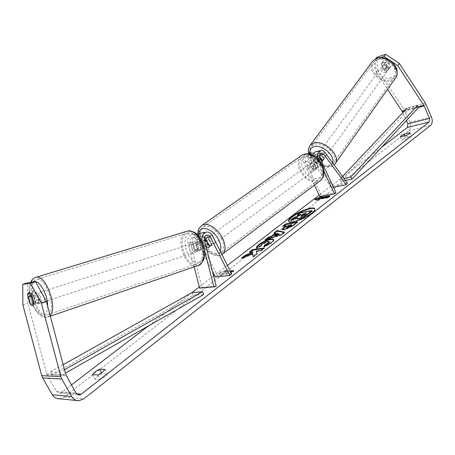 <?xml version="1.0" encoding="UTF-8"?>
<svg xmlns="http://www.w3.org/2000/svg" width="455" height="455" viewBox="0 0 455 455"><rect width="100%" height="100%" fill="white"/><g stroke="black" fill="none" stroke-linecap="round" stroke-linejoin="round"><path stroke-width="0.34" stroke-dasharray="2.27 1.71" d="M322.498 161.161L323.943 159.148C324.074 157.407 323.01 155.957 320.741 154.785L319.285 156.793L316.925 156.486L315.668 157.669L317.124 155.673C317.01 157.407 318.073 158.852 320.32 160.006L318.87 162.014L321.804 162.099L321.224 162.327L318.199 161.673L319.404 160.006L315.645 154.905L313.592 153.125M315.889 151.691L317.436 151.851L319.217 152.96L323.755 158.971L323.368 160.126L322.43 160.655L319.404 160.006M309.457 153.949C307.921 156.048 307.762 158.596 308.968 161.593L312.323 168.794L315.679 169.482L316.674 167.798L313.307 160.558L312.71 155.058M318.426 159.318L323.966 171.273M318.199 161.673L314.433 156.565L311.664 155.422C310.06 156.366 309.684 158.05 310.537 160.473L313.882 167.662L317.232 168.344L318.233 166.661L314.877 159.432C314.024 156.998 314.394 155.303 316.003 154.353L318.773 155.513L319.552 156.571M314.416 185.139L303.968 162.788C302.512 158.67 303.155 155.803 305.897 154.182C307.62 153.659 309.201 154.308 310.646 156.128L332.724 185.97L331.564 187.648L309.428 157.788L306.664 156.651C305.06 157.595 304.685 159.267 305.533 161.673L321.338 195.508L335.966 192.698M319.814 196.679L321.338 195.508M332.724 185.97L347.347 183.024M331.564 187.648L333.452 187.272M318.233 166.661L316.674 167.798M313.882 167.662L312.323 168.794M322.549 160.649L323.755 158.971M204.71 236.901L201.65 235.974C199.734 236.822 198.994 238.517 199.432 241.065L201.394 248.68L199.085 249.437L197.481 251.473L194.854 250.057L192.897 242.469C192.152 238.21 193.381 235.332 196.571 233.842M201.394 248.68L199.722 250.728L197.163 249.306L195.212 241.736C194.774 239.205 195.513 237.521 197.424 236.68C199.011 236.327 200.291 236.998 201.258 238.687L205.29 246.661L206.263 247.389L203.015 241.417L205.421 239.688L205.99 242.697L208.316 245.427L205.922 247.173M204.54 239.779L207.281 245.211L210.693 246.269L211.535 244.568L207.503 236.554C206.178 234.132 204.369 232.909 202.065 232.886M198.067 235.263C196.861 237.174 196.543 239.353 197.112 241.804L199.085 249.437M194.149 266.863L188.046 243.237C187.306 238.943 188.563 236.077 191.817 234.638C194.547 234.029 196.736 235.167 198.386 238.05L217.331 275.474L215.391 276.97M199.654 288.151L201.929 287.315L190.349 242.504C189.923 239.995 190.656 238.323 192.567 237.487C194.149 237.14 195.423 237.8 196.384 239.478L212.331 270.93M217.331 275.474L231.703 273.973M199.444 233.819L203.266 237.248L204.267 239.239M204.761 251.336L202.253 241.594M201.929 287.315L216.222 286.041M209.539 246.03L211.535 244.568M205.29 246.661L207.281 245.211M197.163 249.306L194.854 250.057M37.23 293.236C40.12 292.662 42.952 303.081 39.955 303.257L39.892 303.263C36.986 303.758 34.205 293.407 37.196 293.236L37.23 293.236M33.613 304.31L39.249 302.461C39.608 299.856 38.948 297.354 37.253 294.948L31.901 296.666M197.481 242.06L199.535 242.89L196.753 243.783C198.477 245.768 199.034 247.935 198.431 250.278L201.207 249.363L199.722 250.728L197.675 249.88L194.905 250.79C193.199 248.805 192.641 246.655 193.238 244.329L196.014 243.436L197.481 242.06M193.307 243.391C196.6 242.646 199.006 251.672 195.627 252.087L195.553 252.098C192.249 252.787 189.889 243.8 193.273 243.402L193.307 243.391M201.207 249.363L199.535 242.89M196.014 243.436L197.675 249.88M28.534 297.07L34.159 295.267C33.812 297.854 34.472 300.346 36.144 302.734L30.525 304.571M36.144 302.734L34.159 295.267M37.253 294.948L39.249 302.461M196.753 243.783L198.431 250.278M194.905 250.79L193.238 244.329M190.975 244.142C194.262 243.397 196.674 252.445 193.295 252.849L193.227 252.861C189.928 253.549 187.557 244.54 190.935 244.147L190.975 244.142M40.33 292.241C43.231 291.666 46.052 302.063 43.049 302.239L42.986 302.245C40.068 302.746 37.299 292.423 40.296 292.247L40.33 292.241M46.393 315.105C35.928 316.538 26.225 280.03 36.912 279.359L36.935 279.359C47.229 277.01 57.501 314.411 46.757 315.065L46.393 315.105M196.122 264.076C184.286 266.26 176.017 234.319 188.069 232.909L188.097 232.903C199.779 230.031 208.578 262.501 196.537 264.008L196.122 264.076M288.76 221.409L288.84 221.659C289.562 224.599 305.009 219.31 311.891 213.702C314.371 211.723 315.417 210.25 315.036 209.272L314.894 209.05M97.91 374.926L100.413 379.442L104.923 376.723L107.465 373.925L101.977 373.669C98.399 375.415 96.056 377.235 94.953 379.129L100.413 379.442M32.538 292.889L35.018 302.234L37.469 304.071L38.743 301.904L36.241 292.485L33.829 290.677L32.538 292.889L30.764 293.452M406.48 135.397L407.953 138.775L402.004 140.112C401.981 139.503 403.153 138.621 405.519 137.478L411.417 136.062L410.734 137.165L407.953 138.775M384.691 69.717L387.569 70.138L388.513 69.524L388.974 68.324L385.504 63.103C383.918 62.329 382.649 62.392 381.705 63.291L381.233 64.525L384.691 69.717L386.284 67.522L382.837 62.335L383.309 61.095L384.145 60.532L385.567 60.39L387.108 60.902L390.561 66.123L390.1 67.317L389.15 67.931L386.284 67.522M381.62 147.261L319.109 195.167M227.415 265.43L214.538 275.292M213.634 275.992L199.341 286.946M191.856 292.679L148.529 325.877M71.441 384.953L61.63 392.466L59.605 393.245L56.534 391.516L46.962 374.692L27.823 303.218L27.761 282.794M232.812 271.265L233.864 271.152L231.549 272.954L222.558 273.91L222.302 273.409L220.368 274.9L218.571 273.046L226.527 270.151L224.611 271.629L230.219 271.015M222.302 273.409L230.958 272.482M375.574 58.803L375.022 59.548L376.387 72.646L377.98 70.462L403.75 108.916L409.773 122.435C411.075 126.041 410.785 128.799 408.909 130.704L64.178 396.959L59.332 398.802M376.387 72.646L387.575 89.299M402.914 112.527L406.417 120.581M375.022 59.548L380.716 57.603M377.98 70.462L376.643 57.364M22.875 304.827L27.823 303.218M385.504 63.103L387.108 60.902M381.233 64.525L382.837 62.335M388.974 68.324L390.561 66.123M400.576 136.824L402.044 140.18M404.785 135.806L405.519 137.478M410.023 132.866L411.417 136.062M36.241 292.485L31.213 294.089M38.743 301.904L33.727 303.548M35.018 302.234L30.314 303.775M92.467 374.658L94.953 379.129M101.533 372.867L101.977 373.669M104.986 369.432L107.465 373.925M297.564 215.386L300.408 213.179L312.21 211.075M300.408 213.179L300.186 212.718M294.01 217.507L294.231 217.973L299.851 215.738L301.102 214.76L300.038 214.948M301.102 214.76L300.88 214.294M299.851 215.738L299.629 215.266M294.231 217.973L290.899 220.556M297.172 218.787L297.456 217.922L296.916 218.144M297.456 217.922L297.234 217.456M222.558 273.91L220.624 275.4L218.571 273.046M218.827 273.54L226.778 270.651L226.527 270.151M226.778 270.651L224.867 272.13L224.611 271.629M224.867 272.13L230.475 271.521M233.864 271.152L233.608 270.645M231.549 272.954L231.294 272.448M220.624 275.4L220.368 274.9M328.971 196.509L330.04 196.304L329.824 195.843M330.04 196.304L328.197 197.743L327.981 197.277M315.486 199.495L314.997 199.682L317.51 200.649L319.052 199.455L328.197 197.743M319.052 199.455L318.836 199M317.51 200.649L317.294 200.189M314.997 199.682L314.786 199.227M320.894 198.033L322.424 196.856L320.838 197.459M322.424 196.856L322.214 196.401M279.285 234.393L277.192 233.955L276.958 233.478M277.192 233.955L274.752 235.855M275.616 233.625L274.325 233.358L274.092 232.88M274.325 233.358L274.757 233.017M283.937 232.516L284.591 232.676L284.358 232.186M284.591 232.676L281.685 234.956L281.446 234.467M281.685 234.956L265.259 240.388L265.026 239.904M265.259 240.388L266.516 239.41M291.939 225.185L288.817 225.697L288.589 225.219M288.817 225.697L286.604 227.784M296.586 222.597L297.65 222.421L293.094 225.993L284.455 230.167L282.578 229.667M286.275 226.118L282.953 226.664L282.72 226.192M282.953 226.664L283.789 226.016M297.65 222.421L297.422 221.943M253.31 256.518L253.446 257.103L253.196 256.603M243.158 257.536L241.611 258.736L252.792 254.311M241.611 258.736L241.366 258.241M250.392 251.922L249.573 252.559L252.565 252.15M249.573 252.559L249.334 252.07M253.446 257.103L257.285 254.089L256.483 251.615L261.278 250.955L264.463 248.458L263.399 248.606M264.463 248.458L264.219 247.964M261.278 250.955L261.034 250.46M256.483 251.615L256.245 251.12M257.285 254.089L257.041 253.589M273.631 239.654L273.808 239.87C274.12 240.524 273.33 241.616 271.43 243.141L264.15 247.264L263.906 246.775M264.15 247.264L264.344 246.593M269.462 242.14L267.995 241.923L262.199 244.466L261.068 246.24L260.829 245.757M261.068 246.24L256.967 248.333L256.728 247.844M256.967 248.333L256.808 247.804M301.199 216.296L301.022 216.677L301.671 216.734L304.628 215.278L306.499 213.81L305.436 213.998M306.499 213.81L306.278 213.338M386.773 71.242C382.945 71.048 381.398 69.393 382.137 66.259L383.059 65.662C386.887 65.838 388.439 67.494 387.717 70.633L386.773 71.242M384.156 63.666L385.459 62.363L387.717 62.483L390.47 66.64L390.1 67.317L389.15 67.931L386.904 67.806L384.156 63.666L382.354 66.134C382.109 67.903 383.03 69.285 385.118 70.28L386.904 67.806M323.391 159.318C319.399 158.829 317.664 157.055 318.193 154.006L319.109 153.489C323.101 153.961 324.842 155.729 324.33 158.789L323.391 159.318M315.668 157.669L318.87 162.014M319.694 157.35L319.285 156.793M390.47 66.64L388.684 69.126C388.945 67.351 388.018 65.964 385.92 64.957L387.717 62.483M385.118 70.28L382.354 66.134M385.92 64.957L388.684 69.126M320.741 154.785L323.943 159.148M320.32 160.006L317.124 155.673M324.586 157.657C320.599 157.168 318.87 155.4 319.404 152.351L320.314 151.828C324.307 152.3 326.042 154.063 325.524 157.123L324.586 157.657M385.772 72.629C381.944 72.43 380.397 70.77 381.131 67.641L382.052 67.044C385.88 67.226 387.438 68.881 386.722 72.021L385.772 72.629M377.229 59.815C386.739 55.942 400.679 70.718 394.024 77.509L390.532 79.761C380.892 83.345 367.282 68.671 374.055 61.874L377.229 59.815M314.78 144.269C324.37 141.13 339.953 156.907 333.515 163.135L330.046 165.102C320.297 167.906 305.117 152.323 311.635 146.078L314.78 144.269M309.559 167.736C308.814 165.916 309.008 164.608 310.134 163.811C311.971 163.197 313.592 164.09 314.991 166.484C315.724 168.299 315.537 169.601 314.428 170.398C312.585 171.023 310.964 170.136 309.559 167.736M315.685 162.043L313.808 163.402L315.935 165.802L316.236 168.617L318.102 167.252L317.232 168.344L314.479 168.083L312.067 162.896L312.955 161.781L315.685 162.043L318.102 167.252M312.067 162.896L310.191 164.249L310.498 167.059L312.608 169.442L314.479 168.083M206.832 240.661L208.953 239.125L211.302 241.872L211.859 244.898L209.465 246.644M207.184 241.832C206.274 239.836 206.348 238.465 207.4 237.72C209.181 237.243 210.881 238.335 212.496 241.008C213.395 242.998 213.321 244.363 212.286 245.103C210.5 245.592 208.799 244.506 207.184 241.832M203.015 241.417L204.392 240.143M312.608 169.442L310.191 164.249M313.808 163.402L316.236 168.617M208.953 239.125L211.859 244.898M208.316 245.427L205.421 239.688M209.163 240.399C208.265 238.409 208.339 237.038 209.391 236.293C211.171 235.804 212.866 236.896 214.481 239.563C215.374 241.548 215.3 242.913 214.26 243.658C212.474 244.147 210.779 243.067 209.163 240.399M307.989 168.873C307.244 167.053 307.432 165.739 308.558 164.943C310.395 164.335 312.016 165.228 313.421 167.628C314.155 169.442 313.973 170.75 312.858 171.546C311.021 172.166 309.394 171.273 307.989 168.873M320.525 165.995C323.124 172.451 322.476 177.097 318.568 179.93C311.965 182.199 306.141 179.042 301.108 170.454C298.417 163.914 299.111 159.21 303.189 156.344C309.736 154.205 315.514 157.424 320.525 165.995M221.448 238.465C224.611 245.541 224.355 250.398 220.692 253.037C214.288 254.834 208.202 250.978 202.441 241.457C199.188 234.314 199.466 229.394 203.277 226.709C209.63 225.015 215.687 228.933 221.448 238.465M404.012 111.361L418.668 107.397L407.873 110.315L341.051 181.363L345.476 180.459M342.541 176.449L339.851 179.298L343.997 178.434M339.851 179.298L341.051 181.363M407.873 110.315L406.833 108.375L417.622 105.435L418.338 106.783L404.893 110.428M191.999 292.599L193.051 295.346L51.648 374.943L61.288 375.46L65.406 373.117M193.051 295.346L203.726 294.51M51.648 374.943L50.374 371.832L59.992 372.292L64.513 369.739M50.374 371.832L63.171 364.677M61.288 375.46L59.992 372.292M319.984 153.835L325.109 152.579M313.307 160.558L318.432 159.335M314.877 159.432L320.001 158.204M318.773 155.513L319.581 155.314M305.533 161.673L310.537 160.473M303.968 162.788L308.968 161.593M310.646 156.128L315.645 154.905M309.428 157.788L314.433 156.565M197.112 241.804L201.98 241.031M207.503 236.554L212.513 235.736M199.432 241.065L204.426 240.268M196.384 239.478L201.258 238.687M198.386 238.05L203.266 237.248M188.046 243.237L192.897 242.469M190.349 242.504L195.212 241.736M35.024 277.641C24.957 281.747 36.104 318.773 46.962 317.237L50.147 315.542M47.621 306.01C47.456 311.578 45.915 314.559 42.992 314.957C34.324 316.276 24.906 286.775 32.504 282.18M198.636 265.322L196.606 265.936C184.275 268.257 174.436 235.775 186.152 231.481M198.175 262.239C209.852 261.562 201.849 230.503 190.685 233.233C179.412 234.535 187.119 264.31 198.175 262.239M61.63 392.466L76.463 393.74M64.178 396.959L83.891 398.808M408.909 130.704L430.595 125.352M46.569 373.726L65.833 374.721M46.962 374.692L66.237 375.728M56.534 391.516L76.07 393.165M403.75 108.916L425.323 103.023M404.506 110.32L426.09 104.462M409.773 122.435L431.414 116.895M287.418 226.789L287.19 226.317M284.421 230.173L284.187 229.69M293.094 225.993L292.866 225.515M284.455 230.167L284.221 229.69M271.43 243.141L271.191 242.651M268.029 241.918L267.79 241.429M267.995 241.923L267.756 241.434M262.199 244.466L261.961 243.977M301.671 216.734L301.443 216.261M301.637 216.739L301.409 216.267M304.628 215.278L304.406 214.805M372.127 61.931C366.394 70.104 381.188 84.681 391.317 80.939L395.253 78.408L395.947 77.43M391.072 77.708C380.022 81.729 367.117 62.608 378.697 59.116C389.946 54.754 402.993 74.62 391.072 77.708M335.528 163.157L334.852 164.118L330.944 166.331C320.673 169.26 304.253 153.608 309.667 145.947M309.883 153.187C310.64 160.132 321.742 167.889 328.351 166.075C330.432 165.58 331.814 164.454 332.497 162.697M301 155.826C297.593 159.375 297.251 164.335 299.976 170.716C305.618 180.328 312.136 183.86 319.529 181.312L320.781 180.379M303.314 169.18C295.83 154.535 314.701 149.684 321.429 165C328.76 180.083 309.662 183.996 303.314 169.18M221.926 254.493L221.773 254.584C216.495 257.854 205.899 251.035 201.343 241.633C198.061 234.638 197.97 229.411 201.07 225.959M199.017 233.705C198.75 236.441 199.438 239.466 201.087 242.782C205.762 252.639 217.7 258.019 220.265 251.183M316.003 154.353L321.122 153.096M305.897 154.182L307.751 153.716M306.664 156.651L311.664 155.422M314.428 170.398L315.679 169.482M324.33 158.789L323.368 160.126M195.627 252.087L197.481 251.473M201.65 235.974L206.644 235.15M191.817 234.638L196.56 233.825M192.567 237.487L197.424 236.68M212.286 245.103L210.693 246.269M50.317 316.185L46.643 317.328C36.463 319.564 25.235 293.606 30.548 282.43M39.955 303.257L37.469 304.071M197.447 242.066L193.273 243.402M37.196 293.236L31.475 295.067M193.295 252.849L43.049 302.239M188.097 232.903L36.935 279.359M196.537 264.008L46.757 315.065M190.935 244.147L40.296 292.247M315.036 209.272L314.814 208.799M33.829 290.677L28.807 292.269M59.605 393.245L78.266 394.877M76.77 400.508L78.948 400.724M381.705 63.291L383.309 61.095M388.513 69.524L387.717 70.633M400.531 136.762L402.004 140.112M410.006 132.775L411.474 136.136M288.84 221.659L288.618 221.193M282.373 229.474L282.601 229.951M273.569 239.381L273.808 239.87M256.654 247.719L256.893 248.202M301.022 216.677L300.8 216.205M308.882 153.437C310.083 157.168 312.551 160.416 316.271 163.18C320.314 165.58 322.703 167.685 330.228 166.888L334.107 164.898M382.137 66.259L384.538 62.966M316.009 157.003L318.193 154.006M319.404 152.351L381.131 67.641M333.515 163.135L394.024 77.509M311.635 146.078L374.055 61.874M325.524 157.123L386.722 72.021M198.01 233.603L200.456 242.686C204.949 253.122 218.201 258.451 221.773 254.584L222.961 253.691M310.134 163.811L312.955 161.781M203.794 240.314L204.346 239.916M205.893 238.807L207.4 237.72M209.391 236.293L308.558 164.943M220.692 253.037L318.568 179.93M203.277 226.709L303.189 156.344M214.26 243.658L312.858 171.546"/><path stroke-width="0.68" d="M312.71 155.058L315.224 151.856L315.889 151.691M333.452 187.272L346.192 184.73L347.347 183.024L325.109 152.579C323.659 150.724 322.066 150.053 320.343 150.577C317.601 152.215 316.964 155.127 318.426 159.318M346.192 184.73L323.897 154.262L321.122 153.096C319.518 154.052 319.143 155.752 320.001 158.204L335.966 192.698L334.442 193.887L323.966 171.273M314.416 185.139L319.814 196.679L334.442 193.887M313.592 153.125L310.89 152.937L309.457 153.949M319.552 156.571L322.549 160.649L321.804 162.099L322.498 161.161L319.694 157.35M202.253 241.594L202.1 241.013C201.343 236.628 202.606 233.705 205.882 232.238C208.629 231.623 210.841 232.789 212.513 235.736L231.703 273.973L229.752 275.491L210.494 237.191C209.522 235.48 208.236 234.797 206.644 235.15C204.722 235.997 203.982 237.703 204.426 240.268L216.222 286.041L213.93 286.889L204.761 251.336M202.065 232.886L200.894 233.091L198.067 235.263M204.392 240.143L206.547 240.866L209.465 246.644L208.703 247.725L206.263 247.389L208.703 247.725L209.539 246.03L204.71 236.901M213.93 286.889L199.654 288.151L194.149 266.863M212.331 270.93L215.391 276.97L229.752 275.491M204.267 239.239L204.54 239.779M196.571 233.842L199.444 233.819M29.723 295.631L31.605 296.762L33.613 304.31L32.47 305.72L30.525 304.571L28.534 297.07L29.723 295.631M31.901 296.666L31.605 296.762M311.664 213.224C314.149 211.251 315.196 209.772 314.814 208.799C313.95 205.899 298.861 211.103 291.951 216.614C289.346 218.645 288.237 220.169 288.618 221.193C289.334 224.122 304.782 218.832 311.664 213.224M314.894 209.05C313.285 206.627 298.833 211.774 292.173 217.075C289.801 218.923 288.663 220.368 288.76 221.409M97.91 374.926L102.426 372.213L104.986 369.432L99.514 369.221C95.937 370.967 93.588 372.781 92.467 374.658L97.91 374.926M30.764 293.452L27.533 294.482L28.83 292.264L31.213 294.089L33.727 303.548L32.47 305.72L30.024 303.866L27.533 294.482M409.261 133.793L406.48 135.397L400.531 136.762C400.514 136.159 401.691 135.283 404.057 134.14L409.955 132.701L409.261 133.793M252.553 253.816L253.196 256.603L257.041 253.589L256.245 251.12L261.034 250.46L264.219 247.964L252.514 249.607L249.334 252.07L252.32 251.655L252.468 252.388L245.251 255.232L241.366 258.241L252.553 253.816L253.31 256.518M271.146 236.441L275.383 233.148L274.092 232.88L277.186 230.48L284.358 232.186L281.446 234.467L265.026 239.904L268.291 237.374L271.146 236.441L271.379 236.918L275.616 233.625L275.383 233.148M397.784 65.691L384.043 56.471L385.652 54.276L399.365 63.467L397.784 65.691L424.168 105.907L429.509 118.374L429.156 122.003L81.274 394.149L79.21 394.957L76.07 393.165L65.833 374.721L46.444 301.568L41.388 303.229L30.496 283.346L35.547 281.781L46.444 301.568M406.417 120.581L407.862 123.891L407.487 127.44L381.62 147.261M319.109 195.167L227.415 265.43M214.538 275.292L213.634 275.992M199.341 286.946L191.856 292.679M148.529 325.877L71.441 384.953M230.219 271.015L233.608 270.645L230.958 272.482M320.684 197.578L322.214 196.401L314.786 199.227L317.294 200.189L318.836 199L327.981 197.277L329.824 195.843L320.684 197.578L320.894 198.033L328.971 196.509M284.221 229.69L282.373 229.474C282.191 228.967 282.93 228.069 284.585 226.778L286.047 225.64L282.72 226.192L285.66 223.917L297.422 221.943L292.866 225.515L284.221 229.69M256.728 247.844L256.654 247.719C256.165 247.179 256.995 246.047 259.128 244.329C262.91 241.565 266.84 239.774 270.907 238.96L273.569 239.381C273.882 240.035 273.091 241.122 271.191 242.651L263.906 246.775L264.372 245.194L268.223 243.067L269.224 241.65L267.756 241.434L261.961 243.977L260.829 245.757L256.728 247.844M399.365 63.467L425.323 103.023L431.414 116.895C432.733 120.592 432.46 123.413 430.595 125.352L83.891 398.808L78.948 400.724C75.843 400.764 73.437 399.371 71.719 396.55L61.829 379.049L60.879 376.7L41.388 303.229M35.547 281.781L27.761 282.794L22.75 284.335L30.496 283.346M22.75 284.335L22.875 304.827L41.712 375.631L60.879 376.7M387.575 89.299L402.914 112.527M76.77 400.508L59.332 398.802C56.289 398.836 53.935 397.488 52.262 394.764L42.633 377.895L41.712 375.631M380.716 57.603L384.043 56.471M375.574 58.803L376.643 57.364L385.652 54.276M404.057 134.14L404.785 135.806M30.314 303.775L30.024 303.866M99.514 369.221L101.533 372.867M298.742 218.497L296.95 218.315L297.234 217.456L290.677 220.089L294.01 217.507L299.629 215.266L300.88 214.294L297.342 214.919L300.186 212.718L311.988 210.602L307.119 214.419L302.438 217.297L298.742 218.497L298.969 218.969L297.172 218.787L296.95 218.315M311.988 210.602L312.21 211.075L307.347 214.891L302.666 217.769L302.438 217.297M302.666 217.769L298.969 218.969M300.038 214.948L297.564 215.386L297.342 214.919M296.916 218.144L290.899 220.556L290.677 220.089M230.475 271.521L232.812 271.265M320.838 197.459L315.486 199.495M276.958 233.478L274.519 235.377L279.051 233.91L276.958 233.478M279.051 233.91L279.285 234.393L274.752 235.855L274.519 235.377M274.757 233.017L277.419 230.958L277.186 230.48M277.419 230.958L283.937 232.516M266.516 239.41L268.524 237.857L268.291 237.374M268.524 237.857L271.379 236.918M287.054 227.381L291.712 224.707L288.589 225.219L286.371 227.307L287.054 227.381L287.287 227.864L290.552 226.271L291.939 225.185L291.712 224.707M286.371 227.307L286.604 227.784L287.287 227.864M282.578 229.667L286.275 226.118L286.047 225.64M283.789 226.016L285.888 224.389L285.66 223.917M285.888 224.389L296.586 222.597M252.32 251.655L252.707 252.878L245.495 255.721L243.158 257.536M245.495 255.721L245.251 255.232M252.707 252.878L252.468 252.388M263.399 248.606L252.752 250.091L250.392 251.922M252.752 250.091L252.514 249.607M256.808 247.804C256.739 247.219 257.587 246.223 259.367 244.813C263.149 242.049 267.074 240.257 271.146 239.444L273.631 239.654M264.344 246.593L264.372 245.194M264.611 245.683L268.461 243.556L269.462 242.14L269.224 241.65M301.409 216.267L304.406 214.805L306.278 213.338L303.434 213.844L301.546 215.312L300.8 216.205L301.409 216.267M305.436 213.998L303.656 214.311L301.199 216.296M303.656 214.311L303.434 213.844M206.832 240.661L206.547 240.866M423.838 105.293L418.338 106.783L418.668 107.397L352.016 179.116L345.476 180.459M343.997 178.434L350.811 177.018L352.016 179.116M417.622 105.435L350.811 177.018M406.833 108.375L342.541 176.449M65.406 373.117L203.726 294.51L202.663 291.718L191.999 292.599L63.171 364.677M64.513 369.739L202.663 291.718M319.581 155.314L323.897 154.262M205.489 237.999L210.494 237.191M50.147 315.542C57.922 307.899 45.972 274.774 36.4 277.214L35.024 277.641M32.504 282.18L34.125 281.52C39.67 280.223 47.951 295.096 47.621 306.01M186.152 231.481L187.648 231.032C200.718 227.83 210.557 264.162 197.095 265.856L50.317 316.185M407.487 127.44L429.156 122.003M76.463 393.74L81.274 394.149M407.862 123.891L429.509 118.374M402.573 111.748L404.012 111.361M418.668 107.397L424.168 105.907M402.248 111.145L404.893 110.428M52.262 394.764L71.719 396.55M42.633 377.895L61.829 379.049M298.935 218.974L298.713 218.502M307.347 214.891L307.119 214.419M290.552 226.271L290.324 225.788M287.253 227.864L287.02 227.386M284.813 227.255L284.585 226.778M259.367 244.813L259.128 244.329M271.146 239.444L270.907 238.96M271.18 239.438L270.941 238.955M268.461 243.556L268.223 243.067M301.773 215.784L301.546 215.312M335.528 163.157L395.253 78.408C402.692 70.804 387.057 54.253 376.427 58.61L372.895 60.902L372.127 61.931M309.667 145.947L310.355 145.026L313.859 143.012C324.586 139.475 342.052 157.146 334.852 164.118L334.107 164.898M332.497 162.697C335.614 155.951 322.009 144.059 314.075 146.635C310.879 147.602 309.48 149.786 309.883 153.187M222.961 253.691L319.529 181.312C323.892 178.138 324.62 172.945 321.713 165.722C316.106 156.128 309.639 152.522 302.319 154.905L301 155.826M201.07 225.959L202.282 225.111C207.48 222.034 218.076 228.797 222.614 238.278C226.107 246.07 225.879 251.473 221.926 254.493M220.265 251.183C221.426 248.208 220.937 244.489 218.804 240.024C213.418 228.535 199.54 224.332 199.017 233.705M315.224 151.856L320.343 150.577M307.751 153.716L310.89 152.937M200.894 233.091L205.882 232.238M198.636 265.322C206.314 260.067 205.154 253.628 203.749 245.632L199.449 236.89C196.179 233.677 195.747 231.35 187.648 231.032L36.309 277.231C33.806 277.755 31.89 279.489 30.548 282.43M31.475 295.067L29.689 295.636M78.266 394.877L79.21 394.957M308.882 153.437C307.79 151.208 308.285 148.404 310.355 145.026L372.895 60.902L376.859 58.251C386.551 54.856 401.674 66.168 395.947 77.43M198.01 233.603C197.504 230.713 198.926 227.881 202.282 225.111L302.319 154.905C311.749 151.111 318.216 157.777 322.276 165.029C325.029 171.114 324.529 176.233 320.781 180.379M204.346 239.916L205.893 238.807"/></g></svg>

